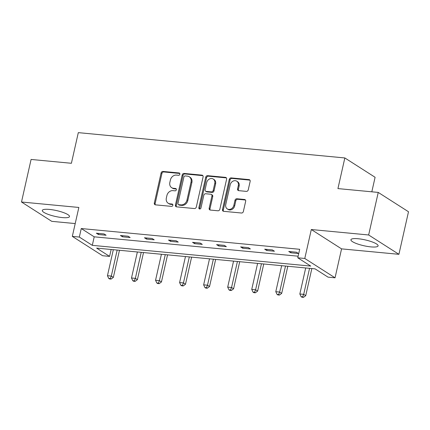 <?xml version="1.0" encoding="UTF-8"?>
<svg xmlns="http://www.w3.org/2000/svg" width="430" height="430" viewBox="0 0 430 430"><rect width="100%" height="100%" fill="white"/><g stroke="black" fill="none" stroke-linecap="round" stroke-linejoin="round"><path stroke-width="0.64" d="M179.858 174.225A1.225 1.032 -57.4 0 0 179.063 172.957L162.986 171.43A1.752 1.473 -57.4 0 0 161.1 172.957L154.322 203.03A1.752 1.473 -57.4 0 0 154.891 204.653A1.752 1.473 -57.4 0 0 155.456 204.847L171.532 206.373A1.225 1.032 -57.4 0 0 172.059 204.035L169.979 203.836A5.611 4.714 -57.4 0 1 168.162 203.218A5.611 4.714 -57.4 0 1 166.346 198.031L166.91 195.521A5.611 4.714 -57.4 0 1 172.957 190.635L175.037 190.834A1.225 1.032 -57.4 0 0 175.564 188.496L173.483 188.297A5.611 4.714 -57.4 0 1 171.667 187.679A5.611 4.714 -57.4 0 1 169.845 182.492L170.409 179.982A5.611 4.714 -57.4 0 1 176.456 175.096L178.536 175.295A1.225 1.032 -57.4 0 0 179.858 174.225M370.891 246.89A13.937 2.994 12.7 0 1 357.217 243.837A13.937 2.994 12.7 0 1 350.918 239.752A13.937 2.994 12.7 0 1 358.131 238.736A13.937 2.994 12.7 0 1 371.805 241.789A13.937 2.994 12.7 0 1 378.104 245.879A13.937 2.994 12.7 0 1 370.891 246.89M62.275 217.58A13.937 2.994 12.7 0 1 48.601 214.527A13.937 2.994 12.7 0 1 42.301 210.442A13.937 2.994 12.7 0 1 49.52 209.431A13.937 2.994 12.7 0 1 63.194 212.479A13.937 2.994 12.7 0 1 69.493 216.57A13.937 2.994 12.7 0 1 62.275 217.58M398.911 254.313L368.65 234.979L311.309 229.529L341.565 248.868L398.911 254.313L408.5 211.753L378.244 192.42L337.932 188.593L344.838 157.95L78.308 132.639L71.401 163.282L31.089 159.449L21.5 202.009L51.756 221.343L75.212 223.568M378.244 192.42L368.65 234.979M246.352 191.377A1.752 1.473 -57.4 0 0 248.244 189.85L250.147 181.412A1.752 1.473 -57.4 0 0 249.577 179.788A1.752 1.473 -57.4 0 0 249.008 179.6L231.152 177.902A1.752 1.473 -57.4 0 0 229.265 179.428L222.487 209.507A1.752 1.473 -57.4 0 0 223.057 211.125A1.752 1.473 -57.4 0 0 223.621 211.318L241.477 213.017A1.752 1.473 -57.4 0 0 243.369 211.49L245.664 201.294A1.752 1.473 -57.4 0 0 245.095 199.676A1.752 1.473 -57.4 0 0 244.525 199.482L236.887 198.757A1.752 1.473 -57.4 0 0 234.995 200.283L233.855 205.336A4.692 3.94 -57.4 0 1 227.282 208.905A4.692 3.94 -57.4 0 1 225.761 204.567L230.222 184.771A4.692 3.94 -57.4 0 1 236.796 181.202A4.692 3.94 -57.4 0 1 238.322 185.54L237.575 188.834A1.752 1.473 -57.4 0 0 238.145 190.458A1.752 1.473 -57.4 0 0 238.714 190.651L246.352 191.377M111.15 249.491L109.596 256.393L102.582 255.726L72.321 236.392L78.846 207.453L21.5 202.009M72.321 236.392L79.335 237.059L92.299 245.342L310.734 266.084L297.77 257.801L304.784 258.468L335.045 277.807L328.031 277.14L315.066 268.857L96.632 248.11L109.596 256.393M297.77 257.801L299.688 249.292L81.254 228.545L79.335 237.059M311.309 229.529L304.784 258.468M203.089 176.945A1.752 1.473 -57.4 0 0 202.519 175.322A1.752 1.473 -57.4 0 0 201.95 175.128L184.094 173.435A1.752 1.473 -57.4 0 0 182.207 174.962L175.429 205.035A1.752 1.473 -57.4 0 0 175.999 206.658A1.752 1.473 -57.4 0 0 176.563 206.851L194.419 208.545A1.752 1.473 -57.4 0 0 196.311 207.018L203.089 176.945M207.625 175.666L225.481 177.364A1.752 1.473 -57.4 0 1 226.046 177.558A1.752 1.473 -57.4 0 1 226.615 179.176L219.837 209.254A1.752 1.473 -57.4 0 1 217.951 210.781L210.308 210.055A1.752 1.473 -57.4 0 1 209.738 209.861A1.752 1.473 -57.4 0 1 209.168 208.238L211.92 196.042A1.752 1.473 -57.4 0 0 211.35 194.419A1.752 1.473 -57.4 0 0 210.781 194.231L205.712 193.747A1.752 1.473 -57.4 0 0 203.825 195.274L200.96 207.975A1.225 1.032 -57.4 0 1 198.843 207.771L205.733 177.192A1.752 1.473 -57.4 0 1 207.625 175.666L208.442 176.192L226.298 177.886L225.481 177.364M371.821 191.812L375.094 177.284L344.838 157.95M341.565 248.868L335.045 277.807M81.254 228.545L94.218 236.828L298.135 256.194M94.218 236.828L92.299 245.342M298.49 253.517L290.782 252.781L288.74 251.475L296.447 252.211L298.49 253.517M274.442 251.233L266.734 250.502L264.692 249.196L272.4 249.927L274.442 251.233M250.394 248.948L242.687 248.218L240.644 246.911L248.352 247.642L250.394 248.948M226.347 246.664L218.639 245.933L216.596 244.627L224.304 245.358L226.347 246.664M202.299 244.38L194.591 243.649L192.549 242.343L200.256 243.074L202.299 244.38M178.251 242.095L170.543 241.364L168.501 240.058L176.209 240.789L178.251 242.095M154.203 239.811L146.496 239.08L144.453 237.774L152.161 238.505L154.203 239.811M130.156 237.527L122.448 236.796L120.405 235.489L128.113 236.22L130.156 237.527M106.108 235.242L98.4 234.511L96.358 233.205L104.065 233.936L106.108 235.242M98.4 234.511L98.647 233.425M122.448 236.796L122.695 235.71M146.496 239.08L146.743 237.989M170.543 241.364L170.791 240.273M194.591 243.649L194.838 242.558M218.639 245.933L218.886 244.842M242.687 248.218L242.934 247.126M266.734 250.502L266.982 249.411M290.782 252.781L291.029 251.695M171.667 187.679L172.484 188.2A5.611 4.714 -57.4 0 0 174.3 188.818L173.483 188.297M176.289 189.006L174.3 188.818M168.162 203.218L168.979 203.739A5.611 4.714 -57.4 0 0 170.796 204.357L169.979 203.836M172.785 204.546L170.796 204.357M179.794 173.467L163.803 171.952A1.752 1.473 -57.4 0 0 161.916 173.478L155.139 203.557A1.752 1.473 -57.4 0 0 155.348 204.83M202.874 175.666A1.752 1.473 -57.4 0 0 202.767 175.65L184.916 173.956A1.752 1.473 -57.4 0 0 183.024 175.483L176.246 205.556A1.752 1.473 -57.4 0 0 176.461 206.835M185.233 175.929A1.225 1.032 -57.4 0 0 183.911 176.999L177.961 203.401A1.225 1.032 -57.4 0 0 178.756 204.669L180.949 204.879A5.611 4.714 -57.4 0 0 186.996 199.993L191.065 181.944A5.611 4.714 -57.4 0 0 189.243 176.757A5.611 4.714 -57.4 0 0 187.426 176.139L185.233 175.929M178.359 204.535L179.176 205.056A1.225 1.032 -57.4 0 0 179.573 205.191L178.756 204.669M189.243 176.757L190.06 177.278A5.611 4.714 -57.4 0 1 191.882 182.471L187.813 200.514A5.611 4.714 -57.4 0 1 181.766 205.4L179.573 205.191M211.35 194.419L212.167 194.946A1.752 1.473 -57.4 0 1 212.737 196.564L209.99 208.765A1.752 1.473 -57.4 0 0 210.2 210.039M208.442 176.192A1.752 1.473 -57.4 0 0 206.55 177.719L199.66 208.292A1.225 1.032 -57.4 0 0 199.73 209.044M214.774 183.384A4.692 3.94 -57.4 0 0 213.253 179.047A4.692 3.94 -57.4 0 0 206.674 182.616L205.105 189.592A1.752 1.473 -57.4 0 0 205.674 191.216A1.752 1.473 -57.4 0 0 206.239 191.409L211.313 191.887A1.752 1.473 -57.4 0 0 213.199 190.361L214.774 183.384L215.591 183.911A4.692 3.94 -57.4 0 0 214.07 179.573L213.253 179.047M205.674 191.216L206.491 191.737A1.752 1.473 -57.4 0 0 207.061 191.93L206.239 191.409M215.591 183.911L214.016 190.882A1.752 1.473 -57.4 0 1 212.13 192.414L207.061 191.93M236.796 181.202L237.618 181.723A4.692 3.94 -57.4 0 1 239.139 186.061L238.392 189.361A1.752 1.473 -57.4 0 0 238.607 190.635M227.282 208.905L228.104 209.426A4.692 3.94 -57.4 0 0 234.678 205.857L233.855 205.336M245.449 200.02A1.752 1.473 -57.4 0 0 245.347 200.004L237.704 199.278A1.752 1.473 -57.4 0 0 235.812 200.805L234.678 205.857M249.932 180.132A1.752 1.473 -57.4 0 0 249.825 180.122L231.969 178.423A1.752 1.473 -57.4 0 0 230.082 179.95L223.304 210.028A1.752 1.473 -57.4 0 0 223.514 211.307M113.321 249.696L107.457 275.705L111.311 276.071L113.353 277.382L119.465 250.276M110.268 278.57L108.725 278.42L109.548 278.946L111.085 279.091L110.268 278.57L111.311 276.071L117.175 250.061M108.725 278.42L107.457 275.705M113.353 277.382L111.085 279.091M137.369 251.98L131.505 277.99L135.359 278.355L137.401 279.661L143.512 252.56M134.316 280.854L132.773 280.704L133.596 281.231L135.133 281.376L134.316 280.854L135.359 278.355L141.223 252.345M132.773 280.704L131.505 277.99M137.401 279.661L135.133 281.376M161.417 254.264L155.552 280.274L159.406 280.639L161.449 281.946L167.56 254.845M158.364 283.133L156.821 282.988L157.643 283.51L159.181 283.66L158.364 283.133L159.406 280.639L165.27 254.63M156.821 282.988L155.552 280.274M161.449 281.946L159.181 283.66M185.464 256.549L179.6 282.558L183.454 282.924L185.497 284.23L191.608 257.129M182.411 285.418L180.869 285.273L181.691 285.794L183.228 285.945L182.411 285.418L183.454 282.924L189.318 256.914M180.869 285.273L179.6 282.558M185.497 284.23L183.228 285.945M209.512 258.833L203.648 284.843L207.502 285.208L209.544 286.514L215.656 259.414M206.459 287.702L204.916 287.557L205.739 288.079L207.276 288.224L206.459 287.702L207.502 285.208L213.366 259.199M204.916 287.557L203.648 284.843M209.544 286.514L207.276 288.224M233.56 261.112L227.696 287.127L231.55 287.493L233.592 288.799L239.703 261.698M230.507 289.987L228.97 289.841L229.787 290.363L231.324 290.508L230.507 289.987L231.55 287.493L237.414 261.478M228.97 289.841L227.696 287.127M233.592 288.799L231.324 290.508M257.608 263.397L251.743 289.411L255.597 289.777L257.64 291.083L263.751 263.982M254.555 292.271L253.017 292.126L253.834 292.647L255.372 292.792L254.555 292.271L255.597 289.777L261.462 263.762M253.017 292.126L251.743 289.411M257.64 291.083L255.372 292.792M281.655 265.681L275.791 291.696L279.645 292.061L281.688 293.367L287.799 266.267M278.602 294.555L277.065 294.41L277.882 294.932L279.419 295.077L278.602 294.555L279.645 292.061L285.509 266.046M277.065 294.41L275.791 291.696M281.688 293.367L279.419 295.077M305.703 267.965L299.839 293.98L303.693 294.346L305.735 295.652L311.847 268.551M302.65 296.84L301.113 296.695L301.93 297.216L303.473 297.361L302.65 296.84L303.693 294.346L309.557 268.331M301.113 296.695L299.839 293.98M305.735 295.652L303.473 297.361M179.751 173.392L179.063 172.957M172.747 204.47L172.059 204.035M176.252 188.931L175.564 188.496M155.139 203.557L154.322 203.03M161.916 173.478L161.1 172.957M163.803 171.952L162.986 171.43M176.246 205.556L175.429 205.035M183.024 175.483L182.207 174.962M184.916 173.956L184.094 173.435M202.767 175.65L201.95 175.128M181.766 205.4L180.949 204.879M187.813 200.514L186.996 199.993M191.882 182.471L191.065 181.944M209.99 208.765L209.168 208.238M212.737 196.564L211.92 196.042M199.66 208.292L198.843 207.771M206.55 177.719L205.733 177.192M212.13 192.414L211.313 191.887M214.016 190.882L213.199 190.361M238.392 189.361L237.575 188.834M239.139 186.061L238.322 185.54M235.812 200.805L234.995 200.283M237.704 199.278L236.887 198.757M245.347 200.004L244.525 199.482M223.304 210.028L222.487 209.507M230.082 179.95L229.265 179.428M231.969 178.423L231.152 177.902M249.825 180.122L249.008 179.6"/></g></svg>
